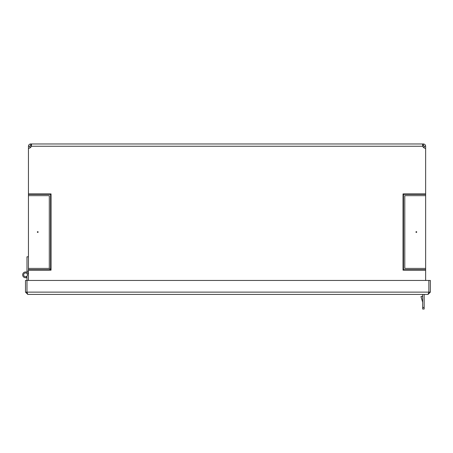 <?xml version="1.0" encoding="UTF-8"?>
<svg xmlns="http://www.w3.org/2000/svg" width="453" height="453" viewBox="0 0 453 453"><rect width="100%" height="100%" fill="white"/><g stroke="black" fill="none" stroke-linecap="round" stroke-linejoin="round"><path stroke-width="0.68" d="M26.733 276.324A1.886 1.886 0 0 1 23.709 274.422A1.886 1.886 0 0 1 26.393 273.176A1.886 1.886 0 0 1 26.733 276.324L26.733 277.751L25.544 277.751A2.894 2.894 0 0 1 22.65 274.858A2.894 2.894 0 0 1 25.544 271.97A2.894 2.894 0 0 1 28.437 274.858M26.733 277.751L25.544 277.751M428.781 292.474L428.861 292.128L430.35 292.128L428.068 294.41L428.855 292.128L428.861 280.447L26.987 280.447L26.982 276.081M27.775 294.41L25.493 292.128L25.493 280.447L26.982 280.447L26.987 292.128L27.775 294.41L428.068 294.41M27.061 292.474L26.982 292.128L428.855 292.128L428.855 280.447L430.35 280.447L430.35 292.128M26.982 280.447L26.982 292.128L25.493 292.128M25.544 271.97L26.733 272.225M28.437 271.251L26.982 271.251L26.982 256.8L28.437 256.8M26.982 272.349L26.982 271.251M422.666 309.031L424.155 309.031L424.155 307.479L422.666 307.479L422.666 309.031M422.666 302.208L420.956 296.607L422.377 296.171L422.666 297.111M422.666 294.41L422.666 307.479M424.155 294.41L424.155 307.479M422.632 145.673L423.362 145.458L423.362 143.969C424.699 144.054 425.458 144.818 425.644 146.251L425.644 148.312A3.103 3.103 0 0 1 422.723 146.251L422.643 143.969L31.433 143.969L31.54 144.473M423.362 145.458L424.155 146.251L425.644 146.251M29.926 147.933L29.926 146.251L30.719 145.458L31.433 145.458L31.433 143.969L31.359 146.251A3.103 3.103 0 0 1 28.437 148.312L28.437 193.907L51.047 193.907L51.047 270.164L28.437 270.164L28.437 280.447M422.643 145.458L422.643 143.969L423.362 143.969M29.926 146.251L28.437 146.251C28.618 144.818 29.383 144.06 30.719 143.969L31.433 143.969M30.719 145.458L30.719 143.969M37.746 232.423A0.385 0.385 0 0 0 38.075 231.845A0.385 0.385 0 0 0 37.412 231.845A0.385 0.385 0 0 0 37.746 232.423M425.644 148.312L425.644 193.907L403.034 193.907L403.034 270.164L425.644 270.164L425.644 280.447M425.644 194.365L425.644 269.705L403.493 269.705L403.493 194.365L425.644 194.365L425.644 193.907M425.644 269.705L425.644 270.164M28.437 268.414L28.437 194.365L50.589 194.365L50.589 269.705L49.298 268.414L28.437 268.414L28.437 270.164M28.437 194.365L28.437 193.907M403.493 194.365L403.034 193.907M403.493 269.705L403.034 270.164M50.589 194.365L51.047 193.907M416.335 232.423A0.385 0.385 0 0 0 416.669 231.845A0.385 0.385 0 0 0 416.001 231.845A0.385 0.385 0 0 0 416.335 232.423M28.437 195.656L49.298 195.656L49.298 268.414L51.047 270.164M28.437 148.312L28.437 146.251M422.672 145.962L422.723 146.251L31.359 146.251M31.404 145.962L31.45 145.673M424.155 146.251L424.155 147.933M425.644 268.414L404.784 268.414L404.784 195.656L425.644 195.656M50.589 269.705L28.437 269.705"/></g></svg>
